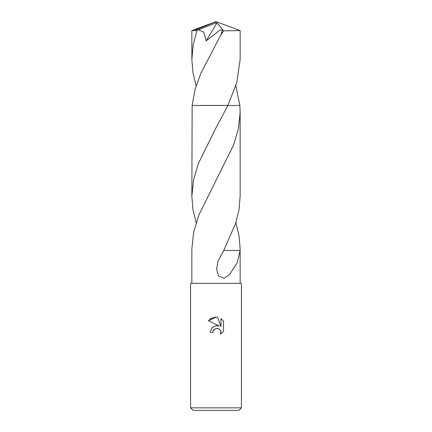 <?xml version="1.0" encoding="UTF-8"?>
<svg xmlns="http://www.w3.org/2000/svg" width="432" height="432" viewBox="0 0 432 432"><rect width="100%" height="100%" fill="white"/><g stroke="black" fill="none" stroke-linecap="round" stroke-linejoin="round"><path stroke-width="0.65" d="M212.825 332.375L210.157 332.375L211.81 327.92L216 325.696L219.235 326.09L208.451 320.771L216 317.05L217.636 317.223L220.936 326.711L220.936 318.584L223.549 321.23L223.549 331.258L220.514 334.163L220.941 332.348L220.633 330.793L219.758 329.481L218.441 328.601L216 328.385L213.251 330.534L212.825 332.375L213.095 330.885M216 407.857L241.412 407.857L241.412 283.343L190.588 283.343L190.588 407.857L216 407.857M190.588 407.857L193.131 410.4L238.869 410.4L241.412 407.857M196.15 85.79L192.958 72.614L191.857 59.411L193.185 44.896L197.019 30.386L215.444 23.085L216 21.6L240.111 30.586L223.603 30.861L220.99 34.663L200.842 73.31L195.086 89.381L192.143 105.462L239.857 105.457L240.143 112.169L238.459 128.542L233.615 144.968L198.887 214.942L193.671 232.06L191.857 249.053L191.857 283.343M216 105.457L227.875 105.457L236.849 82.431L240.143 59.411L240.143 30.607M216 127.856L227.869 105.462L192.143 105.457L191.857 196.295L193.563 179.825L198.439 163.355L216 127.856M235.85 222.674L239.031 235.78L240.143 249.053L240.127 250.463L237.249 262.548L229.424 274.811L224.111 278.289L218.543 276.07L216.621 269.298L217.96 261.079L223.738 250.457L235.613 223.425L238.982 209.871L240.143 196.295L240.143 112.169M220.887 331.69L220.514 334.163L223.549 331.258M219.235 326.09L217.631 325.69M216.167 325.674L211.864 327.861L210.157 332.375M213.251 330.534L214.38 329.152M216.097 328.363L217.361 328.315M217.377 328.32L218.284 328.536M220.504 330.512L220.887 331.673M223.549 321.23L220.936 318.584M217.636 317.223L215.908 317.045M215.276 317.066L210.692 318.622M210.622 318.67L208.451 320.771M196.15 222.674L192.958 209.493L191.857 196.295M228.593 250.468L223.522 250.457M240.122 250.463L228.614 250.463M191.857 59.411L191.857 30.607L197.019 30.386M235.85 85.79L239.857 105.457M198.52 29.781L203.731 32.103L206.183 40.878L220.055 29.997L222.437 30.132L220.99 34.663M215.444 23.085L216 21.6L194.6 30.386M215.444 23.15L217.026 22.847L206.183 40.878M217.026 22.847L223.603 30.861M240.143 249.053L240.143 283.343M216 21.6L191.889 30.586"/></g></svg>
